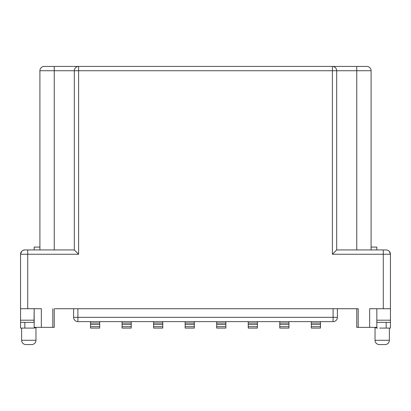 <?xml version="1.0" encoding="UTF-8"?>
<svg xmlns="http://www.w3.org/2000/svg" width="411" height="411" viewBox="0 0 411 411"><rect width="100%" height="100%" fill="white"/><g stroke="black" fill="none" stroke-linecap="round" stroke-linejoin="round"><path stroke-width="0.62" d="M131.232 321.633L131.232 328.086L122.057 328.086L122.057 321.633M99.693 321.633L99.693 328.086L90.518 328.086L90.518 321.633M162.777 321.633L162.777 328.086L153.601 328.086L153.601 321.633M390.45 327.367L390.45 308.728L369.659 308.728L369.659 327.367L358.192 327.367L358.192 308.728L54.961 308.728M34.17 320.2L20.55 320.2L20.55 254.25L20.55 308.728L41.341 308.728L41.341 327.367L52.808 327.367L52.808 308.728M333.316 308.728L341.721 308.728M356.024 308.728L358.192 308.728M77.684 308.728L74.483 308.728M39.903 249.945L39.903 247.078L39.903 249.945M39.903 247.078L39.903 70.733L39.903 247.078L34.17 247.078L34.17 249.945M34.17 321.633A0.719 0.719 0 0 1 33.455 322.347A0.719 0.719 0 0 0 34.026 322.065L34.17 308.728L34.17 327.367L41.341 327.367M34.026 322.065A0.719 0.719 0 0 1 33.455 322.347L20.55 322.347L20.55 328.086L33.455 328.086A6.453 6.453 0 0 0 36.409 327.367M371.097 249.945L371.097 70.733A4.3 4.3 0 0 0 366.792 66.428L78.614 66.428A4.3 4.3 0 0 0 74.314 70.733L74.314 249.945L24.85 249.945L27.717 249.945L27.717 254.25L78.614 254.25L78.614 66.428L44.208 66.428A4.3 4.3 0 0 0 39.903 70.733L54.242 70.733L54.242 66.428M49.942 66.428L44.208 66.428M55.675 66.428L55.408 66.428M366.792 66.428L361.058 66.428M389.34 251.362L390.45 254.25A4.3 4.3 0 0 0 386.15 249.945L336.686 249.945L336.686 70.733A4.3 4.3 0 0 0 332.386 66.428L336.604 66.428M71.447 66.428L78.614 66.428A4.3 4.3 0 0 0 74.314 70.733L332.386 70.733L332.386 66.428L339.553 66.428M54.242 249.945L54.242 70.733L74.314 70.733L74.442 69.69M74.853 68.652L75.465 67.805M76.333 67.085L77.371 66.613M74.314 249.945L78.614 254.25M336.686 249.945L332.386 254.25L390.45 254.25L390.45 308.728M332.386 254.25L332.386 70.733L336.686 70.733L336.558 69.69M336.147 68.647L335.54 67.805M334.662 67.085L333.629 66.613M376.83 249.945L376.83 247.078L371.097 247.078M379.697 328.086L390.45 328.086L390.45 322.347L377.545 322.347A0.719 0.719 0 0 1 376.83 321.633L376.974 322.065L376.83 321.633M374.591 327.367A6.453 6.453 0 0 0 377.545 328.086M358.192 327.367L356.758 327.367L356.758 308.728M390.45 320.2L376.83 320.2M369.659 327.367L376.83 327.367L376.83 308.728M21.66 251.362L20.55 254.25A4.3 4.3 0 0 1 24.85 249.945L22.908 250.407M54.242 308.728L54.242 327.367L52.808 327.367M194.316 321.633L194.316 328.086L185.14 328.086L185.14 321.633M185.14 323.067L194.316 323.067M73.6 308.728L73.6 317.333A4.3 4.3 0 0 0 77.9 321.633L333.1 321.633A4.3 4.3 0 0 0 337.4 317.333L337.4 308.728M320.482 321.633L320.482 328.086L311.307 328.086L311.307 321.633M311.307 323.067L320.482 323.067M288.943 321.633L288.943 328.086L279.768 328.086L279.768 321.633M279.768 323.067L288.943 323.067M257.399 321.633L257.399 328.086L248.223 328.086L248.223 321.633M248.223 323.067L257.399 323.067M225.86 321.633L225.86 328.086L216.684 328.086L216.684 321.633M216.684 323.067L225.86 323.067M355.587 66.428L355.325 66.428M20.55 322.347L20.55 320.2M90.518 323.067L99.693 323.067M35.963 327.577L35.963 340.272A4.3 4.3 90 0 1 31.662 344.572L25.929 344.572A4.3 4.3 -90 0 1 21.624 340.272L21.624 328.086M375.038 327.577L375.038 340.272A4.3 4.3 -90 0 0 379.338 344.572L385.071 344.572A4.3 4.3 90 0 0 389.376 340.272L375.038 340.272M389.376 328.086L389.376 340.272M153.601 323.067L162.777 323.067M122.057 323.067L131.232 323.067M333.1 308.728L333.1 321.633A4.3 4.3 0 0 0 337.4 317.333L77.9 317.333L77.9 308.728M24.85 328.086L24.85 322.347M383.283 249.945L383.283 308.728M336.686 70.733L371.097 70.733M356.758 66.428L356.758 249.945M386.15 322.347L386.15 328.086M27.717 308.728L27.717 254.25L20.55 254.25A4.3 4.3 0 0 1 24.85 249.945M194.316 326.653L185.14 326.653M185.14 324.5L194.316 324.5M77.9 321.633L77.9 317.333L73.6 317.333M320.482 326.653L311.307 326.653M311.307 324.5L320.482 324.5M288.943 326.653L279.768 326.653M279.768 324.5L288.943 324.5M257.399 326.653L248.223 326.653M248.223 324.5L257.399 324.5M225.86 326.653L216.684 326.653M216.684 324.5L225.86 324.5M99.693 326.653L90.518 326.653M90.518 324.5L99.693 324.5M35.963 340.272L21.624 340.272M153.601 324.5L162.777 324.5M162.777 326.653L153.601 326.653M122.057 324.5L131.232 324.5M131.232 326.653L122.057 326.653"/></g></svg>

